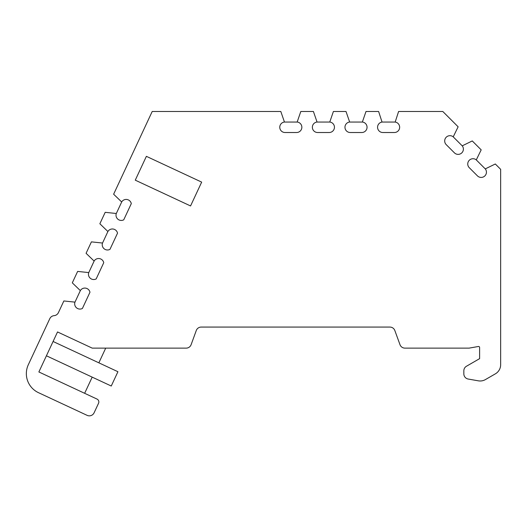 <?xml version="1.0" encoding="UTF-8"?>
<svg xmlns="http://www.w3.org/2000/svg" width="527" height="527" viewBox="0 0 527 527"><rect width="100%" height="100%" fill="white"/><g stroke="black" fill="none" stroke-linecap="round" stroke-linejoin="round"><path stroke-width="0.79" d="M485.262 168.897L485.413 169.048A5.257 5.257 0 0 1 483.193 177.026A5.257 5.257 0 0 1 477.462 175.886L469.287 167.711A5.257 5.257 0 0 1 469.017 160.564A5.257 5.257 0 0 1 476.125 159.753L485.262 168.897L495.314 163.989L500.65 169.325L500.65 364.717A10.52 10.52 0 0 1 495.393 373.827L485.426 379.578A10.52 10.52 0 0 1 478.338 380.83L468.18 379.038A5.257 5.257 0 0 1 463.839 373.86L463.839 370.791A5.257 5.257 0 0 1 466.467 366.239L479.616 358.643L479.616 347.524A1.054 1.054 0 0 0 478.378 346.489L469.096 348.13L404.927 348.13A5.257 5.257 0 0 1 399.986 344.665L394.835 330.528A5.257 5.257 0 0 0 389.894 327.069L201.209 327.069A5.257 5.257 0 0 0 196.268 330.528L191.123 344.665A5.257 5.257 0 0 1 186.183 348.13L92.218 348.13L57.529 331.951L38.873 371.963L97.021 399.077A3.155 3.155 0 0 1 98.542 403.274L94.096 412.806A5.257 5.257 0 0 1 87.113 415.348L38.497 392.681A21.034 21.034 0 0 1 28.32 364.724L49.795 318.67A5.257 5.257 0 0 1 54.103 315.653A5.257 5.257 0 0 0 58.411 312.636L63.853 300.963L74.979 302.136L80.44 290.423A5.257 5.257 0 0 1 89.965 292.248L82.41 308.453A5.257 5.257 0 0 1 74.887 302.333L74.979 302.136M476.276 159.912L481.184 149.859L472.264 140.94L462.212 145.841L453.227 136.862L458.128 126.803L442.805 111.48L398.603 111.48L395.178 122.053A5.257 5.257 0 0 1 399.65 127.251A5.257 5.257 0 0 1 394.394 132.514L382.826 132.514A5.257 5.257 0 0 1 377.582 127.646A5.257 5.257 0 0 1 382.035 122.053L378.617 111.48L366.001 111.48L362.359 122.053L349.658 122.053L346.015 111.48L333.4 111.48L329.764 122.053L317.056 122.053L313.413 111.48L300.805 111.48L297.162 122.053L284.455 122.053L280.812 111.48L152.211 111.48L113.634 194.213L121.684 201.979L116.315 213.494L105.189 212.328L99.86 223.758L107.903 231.524L102.534 243.039L91.408 241.873L86.079 253.303L94.129 261.076L88.76 272.584L77.634 271.418L72.304 282.847L80.348 290.621M297.162 122.053L297.38 122.053A5.257 5.257 0 0 1 301.852 127.251A5.257 5.257 0 0 1 296.589 132.514L285.028 132.514A5.257 5.257 0 0 1 279.784 127.646A5.257 5.257 0 0 1 284.237 122.053L284.455 122.053M462.212 145.841L462.363 145.999A5.257 5.257 0 0 1 460.143 153.976A5.257 5.257 0 0 1 454.412 152.837L446.231 144.655A5.257 5.257 0 0 1 445.967 137.507A5.257 5.257 0 0 1 453.068 136.704L453.227 136.862M362.359 122.053L362.576 122.053A5.257 5.257 0 0 1 367.049 127.251A5.257 5.257 0 0 1 361.792 132.514L350.224 132.514A5.257 5.257 0 0 1 344.981 127.646A5.257 5.257 0 0 1 349.441 122.053L349.658 122.053M329.764 122.053L329.981 122.053A5.257 5.257 0 0 1 334.447 127.251A5.257 5.257 0 0 1 329.191 132.514L317.623 132.514A5.257 5.257 0 0 1 312.379 127.646A5.257 5.257 0 0 1 316.839 122.053L317.056 122.053M146.381 156.341L201.67 182.118L190.557 205.952L135.268 180.168L146.381 156.341M84.643 393.307L92.192 377.128M98.859 362.826L105.71 348.13M394.96 122.053L382.259 122.053M121.684 201.979L121.777 201.782A5.257 5.257 0 0 1 131.302 203.613L123.746 219.812A5.257 5.257 0 0 1 116.223 213.692L116.315 213.494M107.903 231.524L107.995 231.327A5.257 5.257 0 0 1 117.521 233.158L109.965 249.363A5.257 5.257 0 0 1 102.442 243.237L102.534 243.039M94.129 261.076L94.221 260.878A5.257 5.257 0 0 1 103.747 262.703L96.191 278.908A5.257 5.257 0 0 1 88.668 272.782L88.76 272.584M53.082 341.483L117.923 371.719L111.256 386.021L46.416 355.784"/></g></svg>
